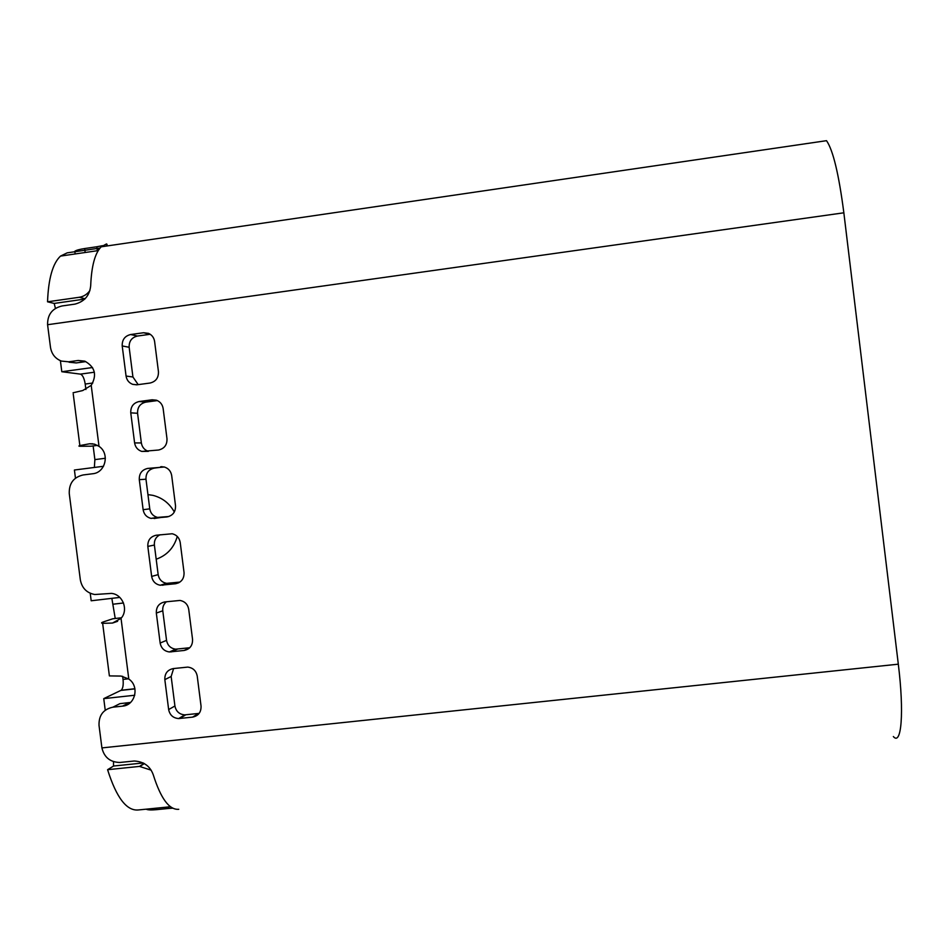 <?xml version="1.0" encoding="UTF-8"?>
<svg xmlns="http://www.w3.org/2000/svg" width="949" height="949" viewBox="0 0 949 949"><rect width="100%" height="100%" fill="white"/><g stroke="black" fill="none" stroke-linecap="round" stroke-linejoin="round"><path stroke-width="1.42" d="M97.32 250.726L96.81 246.764L84.675 248.543C79.502 249.326 76.205 250.239 74.805 251.271L75.149 253.964M100.06 248.045L67.225 252.837L60.499 256.1C52.729 263.395 48.411 278.626 47.545 301.806L79.396 297.262C83.69 296.527 87.201 294.285 89.906 290.548M55.433 308.425L54.2 303.431L47.545 301.806M60.392 360.691L61.804 371.723L80.416 374.12C82.658 374.985 84.259 378.283 85.196 384.037L85.908 389.529M93.132 445.935L94.876 459.613L94.366 467.454M103.512 466.279L74.413 470.016L75.457 478.177M90.226 593.267L91.187 600.776L119.799 597.419M111.84 598.345L115.232 618.499M122.635 676.293L123.038 679.425C123.56 684.846 122.955 688.452 121.199 690.243L103.749 698.63L105.232 710.232M113.489 761.608L113.548 766.033L143.216 762.972M144.07 763.423L139.467 766.412L107.593 769.698L113.548 766.033M107.593 769.698C116.49 797.884 126.822 811.288 138.59 809.936L170.476 806.757M103.749 698.63L134.746 695.249M92.528 367.536L61.804 371.723M156.194 559.222C166.977 555.355 173.999 547.763 177.261 536.458M174.319 511.997C169.456 503.302 162.326 497.762 152.919 495.354L147.949 494.619M893.353 736.543C901.431 746.234 904.302 712.569 898.312 664.181L843.851 212.801C838.833 174.165 833.056 150.12 826.52 140.677L101.199 246.811C94.995 253.075 91.495 266.04 90.689 285.72C89.692 295.53 84.414 301.663 74.876 304.131L62.076 305.958C52.29 308.295 47.462 314.546 47.58 324.712L843.851 212.801M139.467 766.412L151.128 770.149M898.312 664.181L101.911 747.907C104.2 757.349 110.155 762.201 119.776 762.474L134.248 761.015C143.809 761.549 150.156 766.151 153.263 774.811C160.784 798.572 169.278 810.078 178.744 809.307M146.158 809.177L146.241 809.224C147.866 810.007 151.271 810.149 156.455 809.663L168.602 808.453L168.412 806.958M172.718 808.18L168.602 808.453M101.911 747.907L99.028 725.439C98.696 715.321 103.322 709.235 112.895 707.183L122.516 706.139C135.316 705.38 139.776 686.281 128.803 679.057L121.164 676.079L109.384 675.902L102.646 623.339C100.974 623.113 101.258 622.627 103.512 621.868L112.789 618.772L121.496 617.775M102.646 623.339L112.504 623.054L121.033 618.345C128.756 609.97 122.741 594.311 111.46 593.398L94.746 594.513C86.739 592.983 81.934 588.095 80.333 579.839L69.265 493.61C68.933 483.421 73.547 477.217 83.121 474.963L92.729 473.741C105.541 472.732 109.977 453.42 99.016 446.35L94.556 444.168L89.538 443.788L79.858 445.567L73.239 393.989M73.085 392.779L82.717 390.549L91.211 385.365C97.189 375.009 95.066 366.943 84.829 361.166L78.221 360.478L68.613 361.806L61.4 361.083C55.267 358.663 51.626 354.084 50.487 347.358L47.58 324.712M168.649 709.567C169.824 715.107 173.157 718.108 178.661 718.559L192.588 717.124C198.412 715.878 201.224 712.201 201.046 706.08L197.226 676.068C196.146 670.777 192.991 667.776 187.772 667.1L173.252 668.582C167.451 669.84 164.64 673.529 164.829 679.638L168.649 709.567L174.924 705.997L171.152 676.471L173.62 668.535M188.721 609.317C187.76 604.347 184.865 601.393 180.013 600.444L164.746 601.939C158.946 603.232 156.134 606.945 156.324 613.066L160.156 643.031C161.2 648.25 164.284 651.228 169.42 651.963L184.082 650.468C189.907 649.211 192.73 645.498 192.552 639.365L188.721 609.317M156.241 535.224C150.428 536.541 147.629 540.278 147.819 546.41L151.65 576.411C152.575 581.31 155.422 584.252 160.191 585.248L175.577 583.742C181.401 582.437 184.225 578.712 184.047 572.567L180.215 542.484C179.349 537.822 176.692 534.916 172.22 533.753L156.241 535.224M171.686 475.556C170.915 471.19 168.471 468.343 164.367 467.015L147.712 468.415C141.911 469.767 139.1 473.527 139.289 479.672L143.133 509.708C143.963 514.311 146.585 517.205 150.974 518.391L167.06 516.932C172.884 515.592 175.707 511.843 175.518 505.687L171.686 475.556M163.145 408.556C162.457 404.464 160.227 401.676 156.455 400.217L152.137 399.79L139.171 401.522C133.37 402.91 130.571 406.682 130.76 412.839L134.604 442.922C135.351 447.24 137.759 450.075 141.804 451.427L158.53 450.028C164.355 448.652 167.178 444.891 166.988 438.723L163.145 408.556M154.604 341.462C153.975 337.619 151.935 334.914 148.495 333.36L143.584 332.743L130.63 334.534C124.829 335.97 122.018 339.766 122.207 345.934L126.063 376.053C126.739 380.098 128.945 382.862 132.658 384.333L137.036 384.784L150.001 383.04C155.814 381.64 158.637 377.844 158.447 371.664L154.604 341.462M69.111 362.221L76.228 362.933L85.718 361.628L78.221 360.478M130.547 702.45L119.894 703.66L112.895 707.183M192.588 717.124L198.543 713.446L184.806 714.87C179.373 714.419 176.075 711.465 174.924 705.997M189.741 647.74L175.695 649.175C170.63 648.44 167.582 645.51 166.55 640.361L162.777 610.8C162.421 607.099 163.643 604.086 166.407 601.749M179.919 582.093L166.585 583.35C161.888 582.378 159.088 579.471 158.163 574.643L154.379 545.046C154.046 540.325 155.921 536.897 159.99 534.762M168.91 516.505L157.51 517.407C153.169 516.232 150.594 513.373 149.764 508.842L145.98 479.209C145.79 473.148 148.566 469.435 154.296 468.106L163.833 466.884M148.424 451.333C144.45 449.992 142.089 447.204 141.354 442.958L137.569 413.289C137.38 407.204 140.144 403.491 145.873 402.115L157.38 400.585M138.186 384.63L132.931 376.99L129.147 347.275C128.957 341.189 131.721 337.453 137.451 336.041L150.215 334.273M96.81 246.764L102.563 245.672M106.798 245.993L106.525 243.917L101.199 246.811M54.2 303.431L84.805 299.077M79.858 445.567C78.269 446.03 78.648 446.267 80.997 446.267L91.234 446.184M109.182 674.264L109.384 675.902M85.173 252.493L84.675 248.543M156.455 809.663L156.265 808.168M121.033 618.345L128.803 679.057M91.211 385.365L99.016 446.35M79.396 297.262L85.09 298.793M97.688 248.389L97.972 250.631M68.613 361.806L76.228 362.933M90.677 446.255L97.462 445.378M92.848 443.8L89.538 443.788M112.504 623.054L117.605 621.31M122.516 706.139L129.384 702.628M123.5 602.983L113.394 604.169M123.038 679.425L128.483 678.82M134.936 688.867L120.938 690.409M80.416 374.12L94.366 372.222M92.8 383.016L85.196 384.037M94.876 459.613L105.375 458.26M171.152 676.471L164.829 679.638M185.755 714.811L179.622 718.5M184.082 650.468L189.456 648.025M177.38 649.14L171.128 651.927M160.156 643.031L166.55 640.361M162.777 610.8L156.324 613.066M175.577 583.742L178.768 582.781M168.993 583.374L162.623 585.272M151.65 576.411L158.163 574.643M154.379 545.046L147.819 546.41M160.595 517.537L154.106 518.522M143.133 509.708L149.764 508.842M145.98 479.209L139.289 479.672M147.712 468.415L154.296 468.106M162.22 466.683L160.666 466.754M134.604 442.922L141.354 442.958M137.569 413.289L130.76 412.839M139.171 401.522L145.873 402.115M156.395 400.193L152.137 399.79M126.063 376.053L132.931 376.99M129.147 347.275L122.207 345.934M130.63 334.534L137.451 336.041M150.191 334.262L143.584 332.743M144.331 763.577L140.037 766.365M98.221 250.595L60.499 256.1M106.976 244.249L107.19 245.945M134.912 688.737L121.199 690.243M184.806 714.87L178.661 718.559M175.695 649.175L169.42 651.963M166.585 583.35L160.191 585.248M157.51 517.407L150.974 518.391M148.329 451.344L141.804 451.427M136.656 384.831L132.658 384.333"/></g></svg>
